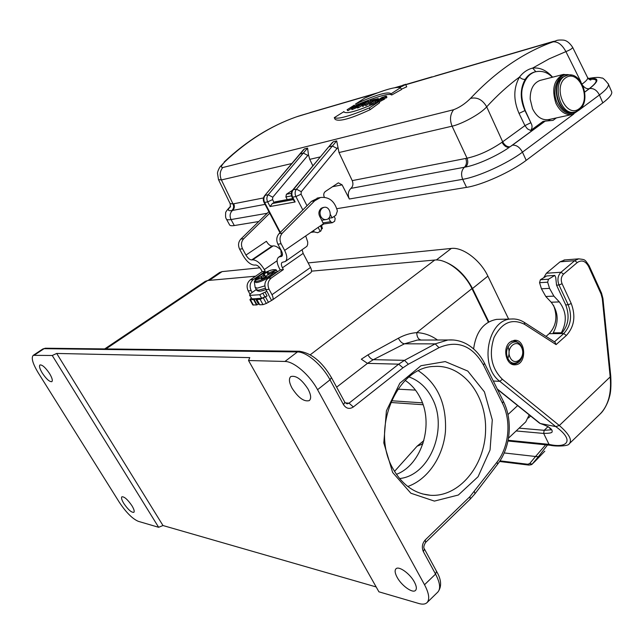 <?xml version="1.0" encoding="UTF-8"?>
<svg xmlns="http://www.w3.org/2000/svg" width="644" height="644" viewBox="0 0 644 644"><rect width="100%" height="100%" fill="white"/><g stroke="black" fill="none" stroke-linecap="round" stroke-linejoin="round"><path stroke-width="0.97" d="M265.36 288.262L258.469 290.251L256.304 289.542L250.814 293.406L249.534 295.153L252.037 298.84L257.125 298.663L256.795 299.484L259.782 304.797L263.002 304.636L266.326 303.469L272.388 299.983C273.418 299.074 273.281 297.319 271.977 294.711L310.521 267.453C311.76 270.029 311.841 271.792 310.754 272.742L272.452 299.935M259.782 304.797L256.867 299.524M251.112 298.043L249.928 299.693L254.155 299.573L257.004 304.821L259.202 303.904M257.004 304.821L256.545 304.966L253.688 299.718M249.969 299.766L252.77 304.91L256.545 304.966M255.555 276.204L207.682 280.518L105.938 348.935M310.295 354.755L434.772 260.039L311.519 271.156M434.772 260.039C446.171 258.574 464.276 272.307 471.955 288.601L488.361 322.129M394.522 471.384L417.079 446.212L421.498 444.416L422.536 444.537M529.215 414.873L525.754 421.892L508.502 438.153M205.178 281.404L207.682 280.518M390.642 402.468L423.076 404.738M158.641 527.291L138.307 521.334C132.423 518.798 126.095 512.447 119.325 502.28L38.254 372.86C32.667 363.546 31.009 357.694 33.263 355.327L52.245 355.488L158.641 527.291L162.98 525.528L56.696 353.451L52.245 355.488M123.841 503.503C128.084 509.637 131.416 512.584 133.823 512.342C134.677 511.449 134.032 509.227 131.907 505.677C127.641 499.511 124.308 496.548 121.901 496.79C121.048 497.707 121.7 499.945 123.841 503.503M42.303 373.109C46.368 379.083 49.548 381.932 51.842 381.659C52.889 380.588 52.124 377.883 49.548 373.544C45.458 367.539 42.279 364.673 39.984 364.947C38.938 366.042 39.711 368.762 42.303 373.109M162.98 525.528L376.177 586.95M344.846 402.291L343.494 404.633L330.018 379.823L317.556 389.692C309.659 374.913 293.817 361.316 284.938 361.461L248.536 360.527L249.792 357.621L56.696 353.451M248.536 360.527L378.913 591.812L418.882 603.517C422.456 604.547 425.121 604.289 426.892 602.752C429.926 599.54 429.137 593.535 424.525 584.728L435.553 574.094L423.382 551.675L424.42 548.97M392.631 472.463L383.808 442.911L386.408 410.848L399.819 383.22L420.943 365.728L445.221 361.59L467.777 371.065L484.425 391.866L492.29 419.888L490.06 449.979L478.081 476.705L458.351 495.019L434.402 501.096L410.848 493.215L392.631 472.463M317.556 389.692L424.525 584.728M308.082 389.121C301.714 379.364 295.95 375.178 290.798 376.563C288.633 378.583 289.043 382.447 292.038 388.155C298.365 397.855 304.121 402.001 309.297 400.6C311.422 398.62 311.02 394.796 308.082 389.121M414.366 581.991C409.987 573.643 398.837 565.69 396.004 568.773C394.539 570.31 394.917 573.168 397.139 577.33C401.502 585.573 412.587 593.567 415.485 590.451C416.926 588.938 416.547 586.121 414.366 581.991M409.061 376.949C418.801 380.459 426.409 387.39 431.883 397.742C448.699 427.697 430.256 475.514 399.586 478.556M418.471 370.847C437.743 383.856 446.735 404.094 445.439 431.569C443.193 456.636 427.882 479.466 407.765 486.486M393.082 468.848C402.347 485.069 414.808 493.876 430.458 495.284C459.003 497.281 484.779 465.894 485.576 430.788C486.888 395.674 463.149 364.56 434.644 366.444C396.881 366.291 370.01 429.701 393.082 468.848M345.208 402.878L349.016 403.16L398.676 364.166L367.474 363.369L361.324 359.199L367.982 354.876L398.403 338.213C404.368 334.952 410.478 333.093 416.74 332.634C416.893 336.82 418.246 339.251 420.79 339.927L417.409 340.056L404.488 343.807L373.359 359.674L367.474 363.369L336.635 387.165M405.205 380.419C411.242 384.428 416.105 389.95 419.799 397.002C434.386 423.269 422.263 464.606 396.422 474.346M422.408 402.854L391.383 400.745M219.54 272.541L222.083 271.615L259.894 267.791M308.146 262.913L451.323 248.439C462.666 246.861 480.456 260.176 487.878 276.131L508.631 319.086M415.461 390.111L397.879 389.161M488.82 321.863L472.511 288.512C465.113 274.69 455.429 265.618 443.466 261.295M510.153 357.565C514.878 367.338 526.381 357.195 521.624 347.583C517.011 337.794 505.347 347.816 510.153 357.565M323.272 207.489L321.267 208.245C318.418 210.958 318.16 214.154 320.487 217.833L323.441 223.766L305.715 235.946L307.719 242.023L307.655 244.503L306.89 246.338L285.389 261.44M282.442 255.016L279.955 256.731L281.694 256.384C282.821 255.41 282.716 253.551 281.388 250.814L277.878 244.173L281.122 243.754C279.327 239.737 279.746 236.187 282.37 233.112L314.739 200.775L320.454 197.515C329.004 196.589 334.655 201.073 337.4 210.966L335.91 215.201L332.151 217.777L330.316 214.452M281.122 243.754L284.64 250.419L323.441 223.766M269.715 213.22L243.762 238.674C241.21 241.597 240.8 244.962 242.538 248.769L239.616 249.156L243.021 255.443C246.733 261.641 250.556 264.861 254.493 265.111L255.491 264.998C257.479 265.127 259.411 266.753 261.287 269.876L262.213 271.607L265.256 271.317L253.382 279.52C249.977 282.458 249.244 286.161 251.168 290.637L252.166 292.465M239.616 249.156C237.886 245.356 238.288 242.007 240.832 239.093L268.878 211.626M277.089 260.772L264.322 269.578C260.554 263.291 256.674 260.039 252.698 259.814L251.707 259.926C249.735 259.822 247.819 258.204 245.952 255.088L242.538 248.769M332.151 217.777L328.722 218.179M277.878 244.173C276.083 240.172 276.501 236.646 279.126 233.579L311.414 201.371L318.386 197.885M256.924 299.532L260.136 299.339L267.091 295.99L261.649 298.269L259.741 294.735L266.849 291.265M254.155 299.573L256.811 298.558L261.649 298.269M268.765 294.807L265.948 289.591C264 285.026 264.74 281.243 268.186 278.256L271.341 277.983L283.384 269.578L282.442 267.799C281.13 265.127 281.026 263.316 282.136 262.349L285.252 261.536C287.498 259.596 287.296 255.893 284.64 250.419M252.037 298.84L249.574 295.226M245.952 255.088L266.399 241.291C268.234 244.382 270.15 245.96 272.146 246.032L273.153 245.903C275.382 245.734 277.934 247.103 280.8 249.993M271.341 277.983C267.896 280.985 267.147 284.777 269.103 289.365L271.977 294.711M302.133 249.832L303.155 253.39L310.521 267.453M268.604 294.92L271.462 300.217M279.955 256.731L278.635 257.189C276.413 259.121 276.622 262.768 279.255 268.113L280.196 269.884L268.186 278.256M251.168 290.637L248.165 290.855L250.025 294.276M248.165 290.855C246.241 286.395 246.974 282.7 250.371 279.786L262.213 271.607M280.76 249.631L281.38 255.298M265.578 297.061L268.443 302.366M267.091 295.99L265.183 292.448M264.322 269.578L265.256 271.317M283.384 269.578L280.196 269.884M250.138 295.354L259.741 294.735M260.442 291.168L265.98 289.655M321.517 225.569L322.419 228.548L321.775 228.974M277.467 271.784L276.252 270.689L274.859 270.456L272.323 271.607L272.332 272.662L272.283 271.51L267.88 273.402L267.493 273.177L268.315 271.889L264.024 273.837L265.908 276.807M259.138 278.715L258.163 278.023L255.233 279.488L255.04 280.502M258.163 278.023L262.849 275.68L264.024 273.837M262.913 278.578L262.309 277.83L261.464 279.15L265.803 277.178L266.978 275.31L274.239 271.8L276.284 272.613M262.309 277.83L257.592 279.456M254.324 281.565L254.968 280.534L257.495 279.391M264.869 285.864L257.31 288.15L255.153 287.457L254.364 281.975M263.251 278.433L261.689 277.137L261.15 277.838M270.295 273.668L269.442 274.03M259.258 278.659L258.341 277.838M261.689 277.137L261.384 276.534M264.338 277.926L262.849 275.68M269.128 273.024L269.401 273.644M267.88 273.402L268.282 274.553M265.602 277.29L263.734 274.883M267.493 273.177L267.993 274.722M322.386 208.06L323.908 207.384C330.332 205.621 332.932 218.421 326.379 219.524C324.061 219.87 322.209 218.855 320.825 216.473C319.384 213.019 319.907 210.21 322.386 208.06M565.714 304.878L556.545 285.147L559 285.018L568.185 304.789L565.714 304.878C569.892 315.979 568.515 325.462 561.584 333.318L561.343 332.787C567.203 321.847 566.527 311.559 559.322 301.915L553.888 296.127L549.541 288.367L547.65 282.201L548.487 279.222L554.79 275.423L555.724 277.435L556.545 285.147M473.614 348.871C476.037 331.684 483.716 321.847 496.653 319.368L499.519 319.295M553.566 305.345C557.752 316.518 556.279 325.961 549.155 333.673L546.04 336.401M564.917 259.935L560.063 261.818L546.394 273.241L543.721 277.725M508.116 440.263L549.01 444.36L550.298 445.27M545.661 444.803L535.55 456.499L538.336 456.749L532.379 463.873L534.874 461.498M534.979 461.394L544.663 451.307M519.12 428.147L544.148 430.313L543.673 433.436C543.085 433.251 552.407 433.742 552.133 431.681C552.657 429.121 548.688 426.392 540.227 423.486L539.551 423.164M514.033 318.973L510.99 319.03C487.613 319.649 478.991 366.331 499.792 381.304L502.376 379.292L559.322 425.507C569.232 434.137 572.516 440.246 569.175 443.829L599.966 414.164C605.368 409.439 609.031 399.352 609.425 396.889C610.786 392.824 611.236 385.973 610.77 376.354L559.322 425.507L555.78 426.602C575.454 440.915 566.865 448.594 549.01 444.36L543.673 433.436L516.134 430.957M509.855 342.238C502.038 348.251 506.256 365.929 515.2 364.802C527.09 364.665 526.116 338.8 514.274 340.306L509.855 342.238M561.343 332.787L553.204 332.859L553.454 333.391L561.584 333.318M496.653 319.368L510.99 319.03C515.764 318.627 520.247 319.778 524.433 322.475L555.023 342.189L556.094 344.604L566.342 335.5C574.295 326.782 575.921 316.115 571.236 303.517L562.067 283.714C560.642 279.874 561.141 276.678 563.548 274.143L577.266 262.543C581.733 259.596 585.525 260.941 588.64 266.552L601.069 293.97L602.293 298.607L610.238 377.408C611.607 393.581 608.186 405.833 599.966 414.164M493.312 381.047L499.792 381.304L555.78 426.602L540.227 423.486L497.24 388.968M553.204 332.859C559.056 322.008 558.388 311.793 551.2 302.229L545.782 296.49L541.451 288.794L539.559 282.676L540.396 279.721L546.684 275.954L554.79 275.423M400.584 87.632C395.545 86.497 383.655 89.959 364.907 98.009L355.585 103.99C376.434 94.604 388.268 91.215 391.069 93.815L400.584 87.632L401.51 89.548L391.657 95.022L391.069 93.815M357.38 104.626L356.156 105.149L355.585 103.99M391.576 94.845C388.831 93.195 377.835 96.286 358.587 104.111M379.066 101.599C357.549 111.138 345.804 114.503 343.856 111.694L334.268 117.667C337.802 119.502 349.483 116.258 369.302 107.942L379.066 101.599L379.622 102.742L370.155 109.665C350.747 118.738 339.058 121.958 335.105 119.317L334.268 117.667M370.155 109.665L369.302 107.942M343.832 111.533L344.186 112.233M358.265 104.054L354.884 106.228L351.028 107.323L354.136 105.238L347.076 109.77L350.714 107.524L354.57 106.429L351.439 108.538L358.265 104.054M358.837 104.618L358.523 103.982M352.437 109.255L351.954 109.577L351.439 108.538M351.954 109.577L351.181 108.611M351.334 108.514L350.714 107.524M351.222 108.546L347.849 110.728L347.325 109.697M347.849 110.728L347.076 109.77M354.916 106.212L354.393 105.165M358.41 105.769L355.23 106.671L361.324 103.322L358.41 105.769M358.209 105.946L361.582 103.104L351.994 108.377L358.209 105.946M357.203 107.395L352.518 109.416L351.994 108.377M355.311 107.934L354.804 106.904M352.276 108.297L352.791 109.335M361.864 103.024L362.282 103.861M358.241 107.54L357.509 108.015L356.993 106.96M357.275 106.88L357.79 107.934M365.301 104.618L372.28 100.102L374.615 99.321L370.01 100.754L372.015 100.182L365.035 104.69L365.824 105.672L365.035 104.69M370.284 101.301L370.01 100.754M374.832 99.756L374.615 99.321M374.51 99.965L374.301 99.53M372.771 101.092L372.28 100.102M368.915 103.652L365.824 105.672M369.157 103.523L376.048 98.967L368.891 103.595L369.68 104.586L368.891 103.595M376.515 99.297L376.321 98.894M370.936 103.756L369.68 104.586M375.235 101.8L382.423 97.147L375.468 101.559L378.084 98.387L370.614 103.112L377.561 98.717L374.937 101.889L375.766 102.879L374.937 101.889M375.098 101.696L371.411 104.103L370.614 103.112M370.888 103.032L371.411 104.103M378.084 98.387L378.608 99.522M377.464 101.744L375.766 102.879M385.321 97.075L386.4 96.173C385.49 96.028 383.51 96.85 380.467 98.637L377.151 101.108C378.06 101.253 380.041 100.424 383.099 98.637L384.291 97.864L381.94 98.532L383.687 98.146L382.818 98.717C380.129 100.295 378.374 101.019 377.577 100.891L380.741 98.556C383.43 96.978 385.176 96.254 385.981 96.383L385.321 97.075L385.845 98.154L386.939 97.284M385.563 97.582L384.371 98.033M381.868 99.257L381.337 99.57M381.618 98.741L381.884 99.281M384.291 97.864L384.806 98.926L379.227 101.929M385.603 96.994L386.126 98.073M365.059 102.171L368.167 101.406L361.823 104.256L365.059 102.171L365.51 103.096M362.041 105.535L367.99 101.221L365.108 102.042L357.839 106.727L361.509 104.457L364.037 103.74L362.041 105.535L362.854 106.51L362.339 105.455M362.129 105.455L361.509 104.457M362.017 105.487L358.619 107.701L358.104 106.646M358.619 107.701L357.839 106.727M365.301 104.513L364.85 104.682L364.343 103.644M364.85 104.682L362.854 106.51M403.007 85.169L401.912 85.885L403.16 85.499M402.991 85.974L404.456 84.734L403.031 85.089L400.318 86.851L402.629 85.749L402.202 86.368M402.846 85.676L402.17 86.312M401.928 86.489L401.703 86.014M404.311 85.217L399.892 87.053L404.311 85.217M404.496 85.161L405.47 84.275L399.618 87.19L404.496 85.161M406.702 86.827L401.357 89.226M303.557 149.674L304.491 148.877L307.591 148.104L308.444 154.713L309.748 159.35L312.855 165.83M332.28 142.598L292.658 190.101C291.064 192.29 290.83 194.609 291.974 197.064L292.666 197.161L295.153 201.966L293.712 200.421M293.302 199.632L272.356 203.52L270.086 206.531L267.646 201.886L264.636 202.458L280.333 232.371M272.356 203.52L274.094 202.498L272.581 199.608L267.646 201.886C266.447 199.262 266.632 196.879 268.202 194.754L265.191 195.349C263.621 197.467 263.436 199.841 264.636 202.458L264.016 202.369C262.897 199.986 263.114 197.74 264.684 195.623L304.491 148.877M275.423 201.789L274.094 202.498M328.392 147.162L293.229 189.787L286.403 194.279L285.896 196.959L287.272 199.576M334.123 216.424L335.178 218.501L334.663 221.246L332.385 222.703L330.589 221.737L328.698 218.211M332.304 186.752L342.109 184.868L338.366 182.84L325.309 191.518C323.691 192.91 323.336 194.746 324.27 197.024L324.383 197.265M436.487 75.751L446.034 72.965M395.166 87.632L401.454 85.789M405.615 84.573L432.1 76.821M432.148 76.926L405.664 84.67M401.059 86.014L395.931 87.52M401.534 85.749L394.909 87.673M465.733 158.456L467.037 158.199L452.088 126.184C449.584 119.897 450.092 114.415 453.609 109.73C459.583 107.476 465.218 103.7 470.523 98.395C477.18 96.89 482.565 99.699 486.687 106.832C480.319 114.238 461.305 124.236 452.088 126.184L339.002 152.539L352.228 180.618L465.733 158.456C467.037 162.03 466.578 164.961 464.372 167.263C461.354 170.451 460.798 174.476 462.698 179.322L466.53 187.364C481.833 185.102 511.143 171.892 526.204 160.348L602.816 102.879C609.248 97.977 612.219 94.33 611.736 91.939L611.494 91.384M556.368 117.916L553.059 120.356L543.142 121.338L530.64 130.49C532.379 128.253 532.516 125.805 531.042 123.149L525.214 110.446C521.551 100.577 520.779 92.583 522.896 86.457C525.287 78.657 529.312 73.802 534.979 71.903C541.676 70.381 547.464 72.16 552.343 77.256M582.2 83.994C586.201 81.047 588.02 78.954 587.65 77.723L587.505 77.409M572.556 47.149L572.653 47.342C572.355 48.533 570.101 49.958 565.907 51.609C562.164 44.718 557.897 41.466 553.107 41.852L555.74 40.886M531.042 123.149L524.924 110.51C519.925 99.023 520.022 88.622 525.222 79.309C527.508 75.718 530.463 73.327 534.085 72.136L535.22 71.83M525.222 79.309C523.226 79.615 521.326 78.85 519.515 77.03C523.113 72.378 527.5 69.391 532.66 68.071L535.8 71.661M550.411 119.212L548.543 120.581M465.676 167.013C467.874 164.711 468.325 161.773 467.037 158.199C478.556 155.639 490.213 150.334 502.014 142.284C504.019 145.826 506.417 147.532 509.219 147.395C497.096 155.912 477.043 164.928 465.676 167.013L350.94 188.386C348.09 191.228 347.559 194.77 349.338 199.012L462.698 179.322C477.961 176.915 507.311 163.632 522.453 152.153C519.78 147.235 516.44 144.9 512.423 145.158L545.339 121.008M350.94 188.386C353.017 186.341 353.451 183.749 352.228 180.618M502.014 142.284L502.666 141.801C504.679 145.343 507.134 147.009 510.04 146.808L512.423 145.158M470.523 98.395C496.057 71.299 523.588 52.454 553.107 41.852M405.704 84.75L554.878 41.127M226.455 219.161L229.497 224.716C229.844 225.722 231.454 225.996 234.319 225.545L231.043 219.556L267.196 213.277M466.53 187.364L336.836 208.688M258.775 221.52L234.319 225.545M342.109 184.868L349.338 199.012M263.493 197.95L232.991 203.915L230.125 203.625L218.582 179.797M230.488 206.595C227.292 209.847 227.734 211.168 231.816 210.564L232.532 210.435C229.924 212.898 229.425 215.933 231.043 219.556C228.185 220.039 226.591 219.789 226.261 218.807C225.609 217.994 225.408 216.134 225.658 213.228C225.215 212.472 226.849 210.153 230.56 206.281M311.293 112.362L296.441 116.854C270.834 125.87 246.974 140.835 224.869 161.749L219.902 167.013C218.525 169.372 217.712 171.417 217.463 173.147L218.477 179.571L221.399 179.942L291.74 163.552M296.031 117.007L296.441 116.854M224.869 161.749C221.182 165.605 220.481 167.537 222.768 167.537C219.91 171.103 219.459 175.24 221.399 179.942L232.991 203.915C234.102 206.571 233.716 208.785 231.816 210.564M320.398 225.851L321.525 228.089L320.994 230.842L320.205 231.397L317.645 232.726L314.167 231.937L313.483 230.608M332.296 142.614L333.342 141.72L336.675 140.891L339.002 152.539M323.803 223.959L323.36 223.822M397.284 87.117L397.855 87.045M540.912 80.202L539.938 80.452C533.321 83.148 530.076 89.395 530.205 99.192L532.516 108.707C536.782 117.16 542.353 120.75 549.211 119.47L571.695 114.584M569.723 75.018C558.807 71.597 550.709 89.162 557.157 102.718C562.848 113.199 569.529 116.025 577.201 111.179M578.779 110.237L572.758 114.35C565.843 115.63 560.24 111.943 555.925 103.282C551.425 89.154 553.912 79.526 563.395 74.406L571.534 75.163M507.955 414.567L517.647 405.591M471.955 288.601L416.74 332.634C424.203 332.964 431.11 335.419 437.477 340.008M423.14 443.064L421.498 444.416M284.938 361.461L297.447 351.93L44.074 348.67L34.486 355.037M343.494 404.633C346.198 408.658 349.483 409.431 353.347 406.968L402.975 367.788L408.352 364.238L439.015 347.671C457.506 339.807 472.342 345.619 483.515 365.1L502.481 403.289C511.489 420.894 509.146 446.686 497.031 462.11L469.991 496.58L425.249 539.938C422.174 543.496 421.554 547.416 423.382 551.675M367.982 354.876C369.68 357.79 371.475 359.392 373.359 359.674L404.521 360.326L435.183 343.872L404.488 343.807C402.178 343.51 400.149 341.642 398.403 338.213M439.015 347.671L435.183 343.872L447.966 339.984L453.529 340M402.975 367.788L398.676 364.166L404.521 360.326L408.352 364.238M45.885 348.211L42.713 349.048M331.418 377.545L330.018 379.823C322.233 365.1 306.415 351.68 297.447 351.93L299.186 351.246L45.41 348.211L42.834 348.976L33.263 355.327M427.133 602.518L437.727 592.166C440.834 588.89 440.11 582.868 435.553 574.094L436.543 571.325M425.249 539.938L425.571 542.465C423.68 545.653 423.325 547.891 424.517 549.163L436.656 571.534C441.43 579.761 441.865 586.563 437.952 591.949M469.991 496.58L470.201 499.14L425.571 542.465M474.378 491.638L474.982 493.755L470.201 499.14M497.031 462.11L497.579 464.26L474.982 493.755M502.481 403.289L503.375 401.317M483.515 365.1L484.465 363.208M299.814 351.254L299.186 351.246C311.374 352.96 322.137 361.775 331.491 377.682L344.926 402.444L347.1 403.877L349.016 403.16L353.347 406.968M209.324 280.373L222.083 271.615M436.342 259.975L451.323 248.439M472.511 288.512L487.878 276.131M507.883 358.37C509.468 354.458 509.501 350.521 507.963 346.569M510.201 363.152L513.936 364.053C518.106 363.53 520.916 360.906 522.365 356.164C523.218 354.176 522.976 351.093 521.656 346.899C518.766 342.479 515.9 340.523 513.059 341.03L510.346 341.843M514.121 341.03L511.682 341.03M507.931 358.483C513.542 370.05 527.162 358.032 521.527 346.657C516.077 335.057 502.223 346.923 507.931 358.483M260.136 299.339L263.002 304.636M272.146 246.032L251.707 259.926M252.698 259.814L273.153 245.903M303.155 253.39L282.442 267.799M269.103 289.365L265.948 289.591M250.532 299.903L253.382 305.127M263.452 298.164L266.326 303.469M281.026 256.61L282.217 255.797M250.371 279.786L253.382 279.52M240.832 239.093L243.762 238.674M311.414 201.371L314.739 200.775M279.126 233.579L282.37 233.112M255.644 298.913L258.502 304.161M263.058 293.551L264.974 297.093M274.859 270.456C275.189 267.244 259.001 274.61 255.652 279.166M254.968 280.534C254.356 283.907 271.003 276.381 274.239 271.8M275.64 272.026C273.161 275.672 260.772 282.402 256.232 282.579L254.324 281.573M275.898 270.053L276.252 270.689M547.497 444.988L538.336 456.749M499.969 460.854L527.653 464.235L528.788 465.073C530.978 464.896 532.105 464.566 532.177 464.083L529.626 463.624L535.55 456.499L504.188 452.941M527.653 464.235L529.626 463.624M551.224 429.822L544.148 430.313L548.084 426.626M524.288 322.378L524.683 324.391L556.094 344.604M502.376 379.292C491.42 368.304 488.651 354.361 494.061 337.464C501.853 322.459 512.061 318.096 524.683 324.391M546.394 273.241L560.98 272.259C557.768 275.64 557.108 279.89 559 285.018L562.067 283.714M560.063 261.818L574.706 260.683L560.98 272.259L563.548 274.143M602.293 298.607L602.929 298.454L610.778 376.354M601.504 293.092L601.069 293.97M589.091 265.706L588.64 266.552M602.929 298.454L601.528 293.149L589.115 265.755C584.438 259.025 585.485 259.741 578.65 258.848L574.706 260.683L577.266 262.543M549.155 333.673L563.774 333.552C570.938 325.719 572.403 316.132 568.185 304.789L571.236 303.517M554.444 341.819L563.774 333.552L566.342 335.5M539.559 282.676L547.65 282.201M541.451 288.794L549.541 288.367M540.396 279.721L548.487 279.222M551.2 302.229L559.322 301.915M545.782 296.49L553.888 296.127M380.741 98.556L381.248 99.595M378.688 99.884L379.05 100.625M383.099 98.637L383.615 99.691M272.581 199.608L272.766 197.225L268.202 194.754L303.324 153.055L299.677 154.133M272.766 197.225L307.84 155.421L303.324 153.055L307.591 148.104M295.153 201.966L270.086 206.531M307.84 155.421L308.444 154.713M309.748 159.35L320.293 156.895M291.297 193.329L286.403 194.279M285.896 196.959L291.507 195.889M330.589 221.737L322.998 222.872M545.146 121.056L510.04 146.808M589.196 79.454C598.413 78.399 598.437 81.474 589.26 88.687C587.022 89.057 584.953 88.091 583.045 85.789M552.6 77.183C546.603 70.349 539.962 67.314 532.66 68.071L549.139 58.862L565.907 51.609L580.88 81.78M519.04 113.408L524.941 125.612L502.666 141.801L486.687 106.832C497.12 95.433 508.068 85.499 519.515 77.03C513.413 87.882 513.26 100.005 519.04 113.408L525.214 110.446M589.26 88.687L584.76 91.987M584.776 92.076L589.582 88.55C593.671 88.107 596.948 90.249 599.411 94.966L578.642 110.406M573.78 114.012L522.453 152.153L526.204 160.348M602.816 102.879L599.411 94.966C605.875 90.096 608.878 86.489 608.419 84.163L611.736 91.939M530.64 130.49L527.412 128.848L524.941 125.612L530.809 122.738M553.486 41.369L435.086 76.016M589.582 88.55C599.653 80.572 599.298 77.352 588.511 78.882M608.178 83.607L608.419 84.163C604.748 79.429 602.462 77.401 601.536 78.069C599.443 77.071 595 77.224 588.197 78.544M265.07 204.373L232.532 210.435C234.44 208.656 234.835 206.434 233.732 203.77M307.019 205.75L301.07 194.174L301.255 191.703L337.657 147.718M320.205 231.397L318.152 227.404M274.795 202.031L292.803 198.666M301.255 191.703L296.482 189.143L293.229 189.787C291.627 191.984 291.442 194.44 292.666 197.161L295.918 196.549C294.686 193.812 294.872 191.349 296.482 189.143L336.675 140.891M333.342 141.72L328.987 146.808L332.32 146.003L337.053 148.45M302.825 209.936L295.918 196.549L301.07 194.174M314.167 231.937L310.875 232.395M222.768 167.537L453.609 109.73M377.787 92.776L309.981 112.62M566.422 75.557L562.759 77.159C549.557 85.29 559.958 117.176 574.037 112.169L574.4 112.088M578.578 110.301L575.366 111.879C559.491 117.329 550.539 79.526 566.841 75.453C581.572 70.091 592.142 101.527 578.835 110.196L575.366 111.879M579.028 108.836C592.11 99.514 578.851 68.441 565.625 77.835C552.158 87.165 565.996 118.738 579.028 108.836M417.071 446.203L423.873 440.593M422.528 493.94L430.458 495.284M497.579 464.26C510.595 447.596 513.035 420.395 503.439 401.462L484.529 363.337C480.013 354.385 473.767 347.792 465.797 343.558C460.146 340.724 454.197 339.533 447.966 339.984L417.489 340.048M104.698 348.919L205.388 281.259M420.79 339.927L417.393 340.056M207.94 280.494L219.741 272.404M528.41 417.996L530.6 415.984M511.521 363.997L512.89 364.029M317.114 198.119L320.454 197.515M282.483 254.541L278.635 257.189M256.803 299.5L259.661 304.757M255.233 279.48C259.041 275.608 264.282 272.484 270.955 270.134C275.077 269.498 276.791 269.538 276.115 270.247L277.701 271.623M256.304 289.542L255.29 287.699M256.441 289.792C256.714 290.71 257.97 291.185 260.216 291.217L263.436 290.549M323.908 207.384L322.789 207.577M325.88 219.604L321.686 220.24M507.971 441.003L550.097 445.254M534.931 461.458L532.25 464.018M544.792 451.178L534.963 461.434M528.627 465.057L499.551 461.482M514.097 364.778L515.2 364.802M578.65 258.848L563.983 260.007M539.543 423.172L497.442 389.362M551.296 429.886L548.414 426.827M541.676 423.953L540.179 423.478M550.226 445.27C555.973 446.622 568.966 446.163 569.175 443.829M343.856 111.694L344.065 112.12M377.666 102.163L377.175 101.14M386.923 97.244L386.4 96.173M369.028 102.114L368.577 101.197M406.71 86.843L405.47 84.275M589.976 79.872L590.862 80.009L587.658 77.723L572.653 47.342C569.715 42.89 566.656 40.483 563.46 40.113C559.403 39.864 556.835 40.121 555.764 40.878M230.319 207.094L230.222 203.818M299.154 115.936L296.377 116.878C270.448 126.007 246.386 141.044 224.193 161.99M303.541 149.658L264.684 195.623M264.04 202.417L279.963 232.742M332.224 222.727L323.803 223.975M323.892 223.911L320.583 226.221M292.746 198.553L275.262 201.822M291.998 197.12L293.777 200.55M400.761 86.199L396.495 87.447M376.185 93.388L299.887 115.695M573.015 112.386C558.662 115.735 549.557 85.298 562.542 77.256L566.841 75.453M563.395 74.406L539.938 80.452"/></g></svg>
